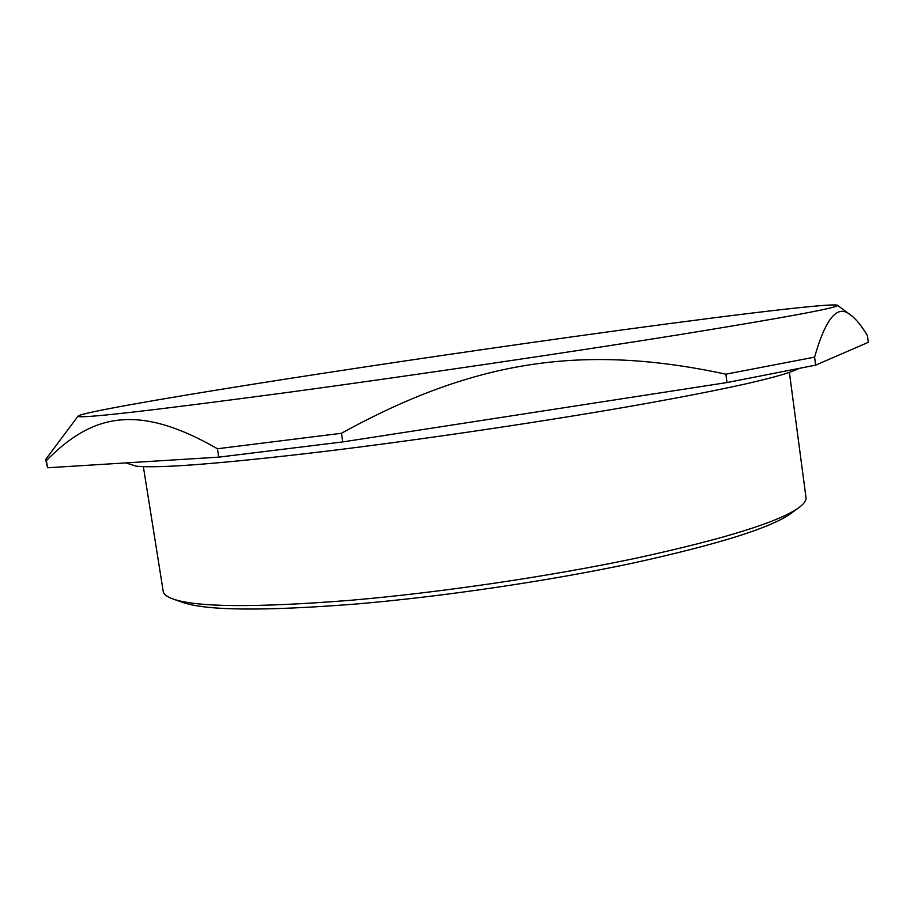 <?xml version="1.0" encoding="UTF-8"?>
<svg xmlns="http://www.w3.org/2000/svg" width="914" height="914" viewBox="0 0 914 914"><rect width="100%" height="100%" fill="white"/><g stroke="black" fill="none" stroke-linecap="round" stroke-linejoin="round"><path stroke-width="1.37" d="M725.876 374.18L727.007 382.555L815.642 365.143L868.3 342.327L867.432 335.632C861.582 325.864 856.121 319.112 851.037 315.364C838.001 303.539 825.856 317.466 814.591 357.134L725.876 374.18C585.234 343.972 476.023 359.053 341.47 433.27L217.441 448.751C138.277 403.268 92.325 413.745 46.397 460.599L45.986 459.022M569.81 337.163C463.946 351.959 348.405 369.096 252.047 384.383C156.945 399.487 81.894 412.694 78.113 416.041C76.022 419.263 146.663 411.289 290.024 392.106C411.814 375.563 568.622 352.427 677.457 334.981C786.737 317.261 840.069 307.355 837.453 305.265C831.9 302.397 705.882 318.141 569.81 337.163M815.642 365.143L814.591 357.134M727.007 382.555L342.773 441.919L341.47 433.27M217.441 448.751L218.754 457.149L342.773 441.919M218.754 457.149L47.562 467.762L46.397 460.599M45.711 459.822L47.562 467.762M173.34 599.127L182.434 602.315C205.947 610.678 263.872 611.238 356.186 604.005C442.856 596.625 549.086 580.916 632.785 563.127C718.313 544.321 770.948 527.812 790.701 513.577L798.505 507.921M143.361 466.677L163.195 591.267C163.617 594.191 166.794 596.739 172.712 598.899C196.396 607.353 255.851 607.799 351.09 600.247C440.525 592.546 550.468 576.288 636.852 558.031C725.088 538.723 779.151 521.894 799.042 507.533C804.091 503.763 806.411 500.426 805.988 497.49L789.388 372.432M78.113 416.041L45.929 459.102M837.453 305.265L851.037 315.364M798.47 368.765C788.691 373.118 777.871 376.442 746.292 383.777C720.529 389.513 687.842 395.968 648.22 403.143C554.547 419.949 425.741 439.177 323.385 451.562C220.617 463.752 158.156 468.608 136.026 466.129L125.858 462.907"/></g></svg>
